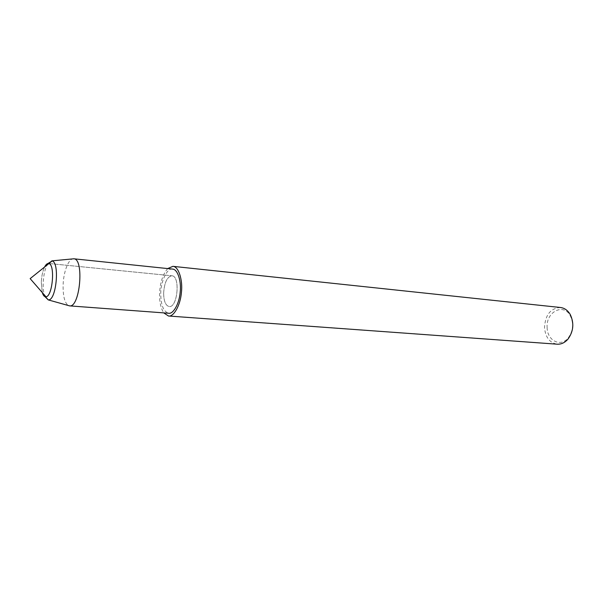 <?xml version="1.0" encoding="UTF-8"?>
<svg xmlns="http://www.w3.org/2000/svg" width="603" height="603" viewBox="0 0 603 603"><rect width="100%" height="100%" fill="white"/><g stroke="black" fill="none" stroke-linecap="round" stroke-linejoin="round"><path stroke-width="0.45" stroke-dasharray="3.02 2.26" d="M41.306 282.347L42.308 292.591L41.306 282.347C41.592 276.166 42.685 271.056 44.592 267.023C42.685 271.056 41.592 276.166 41.306 282.347M167.694 268.576C162.652 274.553 159.946 283.101 159.569 294.226C159.418 301.899 160.805 308.118 163.737 312.882M163.639 293.073C163.76 301.116 165.591 305.6 169.134 306.543C177.636 308.058 180.516 275.782 171.878 275.775C167.144 276.709 164.4 282.475 163.639 293.073C163.76 301.116 165.591 305.6 169.134 306.543C177.636 308.058 180.516 275.782 171.878 275.775C167.144 276.709 164.4 282.475 163.639 293.073M560.489 307.5C550.592 308.171 545.263 314.864 544.509 327.572C545.421 337.296 549.657 342.836 557.21 344.192M547.125 327.504C547.125 340.605 560.73 347.584 568.312 337.816C573.257 330.836 573.913 323.487 570.28 315.746C563.466 302.631 545.896 312.022 547.125 327.504M73.754 258.777C68.772 257.941 63.405 271.651 63.104 285.407C62.968 296.194 64.709 302.894 68.327 305.517M47.939 263.488C45.187 268.094 43.604 274.591 43.182 282.98C43.024 288.754 43.62 293.314 44.976 296.661M172.609 269.089C167.4 267.34 160.519 281.601 160.752 293.895C160.88 305.193 163.511 311.645 168.659 313.243M568.312 337.816L568.034 339.052M570.28 315.746L570.227 314.472M45.994 296.827L45.511 296.789M48.971 263.511L171.885 275.775L48.489 263.466"/><path stroke-width="0.9" d="M44.976 296.661L48.255 299.902L45.511 296.789C44.177 296.631 43.115 295.229 42.308 292.591C43.115 295.229 44.177 296.631 45.511 296.789L45.941 296.774C52.521 296.721 55.37 264.77 48.911 263.556L48.489 263.466C47.147 263.383 45.851 264.574 44.592 267.023C45.851 264.574 47.147 263.383 48.489 263.466L48.971 263.511M163.737 312.882L168.478 316.01C173.468 317.193 180.478 305.51 181.45 292.131C182.845 280.267 178.699 266.458 172.918 266.338L167.694 268.576M168.478 316.01L557.21 344.192C561.28 344.403 564.883 342.685 568.034 339.052C573.543 331.288 574.275 323.095 570.227 314.472C567.77 310.341 564.521 308.012 560.489 307.5L172.918 266.338M68.327 305.517L69.631 305.879C80.011 307.734 84.375 258.8 73.837 258.793L172.609 269.089C177.749 269.187 181.435 281.48 180.199 292.018C179.332 303.912 173.106 314.306 168.659 313.243L69.549 305.879M48.647 299.879C56.418 299.902 59.772 262.335 52.122 260.978L47.939 263.488M52.129 260.978L30.15 278.624L45.949 296.774C52.521 296.721 55.37 264.77 48.911 263.556L48.489 263.466M69.631 305.879L48.255 299.902M73.837 258.793L51.745 260.88M45.511 296.789L45.994 296.827"/></g></svg>
